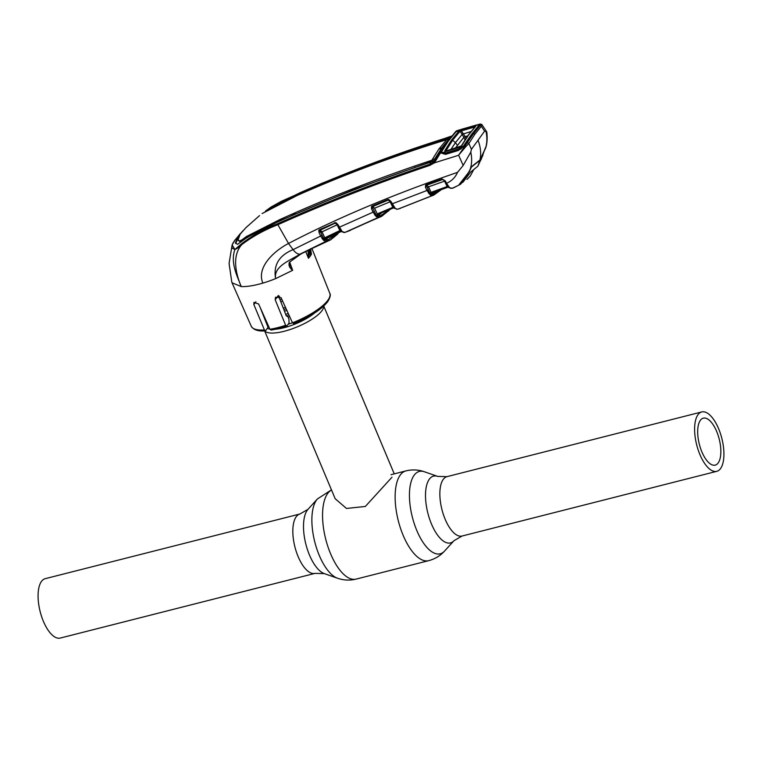 <?xml version="1.0" encoding="UTF-8"?>
<svg xmlns="http://www.w3.org/2000/svg" width="762" height="762" viewBox="0 0 762 762"><rect width="100%" height="100%" fill="white"/><g stroke="black" fill="none" stroke-linecap="round" stroke-linejoin="round"><path stroke-width="1.14" d="M718.614 428.701A30.632 12.992 75.8 0 0 701.726 411.947A30.632 12.992 75.8 0 0 699.916 454.571A30.632 12.992 75.8 0 0 716.804 471.326A30.632 12.992 75.8 0 0 718.614 428.701M701.869 451.866A24.222 10.277 75.8 0 0 715.223 465.115A24.222 10.277 75.8 0 0 716.661 431.416A24.222 10.277 75.8 0 0 703.307 418.167A24.222 10.277 75.8 0 0 701.869 451.866M315.03 573.367L60.274 638.061A30.632 12.992 -104.2 0 1 43.386 621.306A30.632 12.992 -104.2 0 1 45.196 578.682L299.942 513.988A30.632 12.992 75.8 0 0 298.132 556.612A30.632 12.992 75.8 0 0 315.03 573.367L324.326 573.615L337.556 578.244C343.624 580.349 349.815 580.634 356.111 579.101L428.682 560.67C434.95 559.013 440.255 555.812 444.579 551.059A42.491 18.021 75.8 0 1 416.824 530.552A42.491 18.021 75.8 0 1 409.889 487.728A42.491 18.021 75.8 0 1 424.444 471.773C418.376 469.659 412.185 469.373 405.889 470.906A46.301 19.641 75.8 0 0 403.155 535.343A46.301 19.641 75.8 0 0 428.682 560.67M323.65 306.143A32.061 9.696 157.2 0 1 322.021 310.62A32.061 9.696 157.2 0 1 292.037 328.87A32.061 9.696 157.2 0 1 264.757 330.898M264.633 330.898L335.175 498.719L346.481 508.454L365.341 506.454L392.03 477.174M288.227 313.43A32.061 9.696 157.2 0 1 285.693 314.354M265.1 318.459A32.061 9.696 157.2 0 1 264.519 318.44M278.787 296.589A32.061 9.696 157.2 0 1 279.54 296.228M284.531 311.372A32.061 9.696 157.2 0 1 286.807 310.286M323.736 306.057L394.249 473.869M309.639 249.603L308.486 258.299L305.705 251.555M289.703 262.204L292.675 270.291L275.606 278.635A43.453 13.145 157.2 0 1 262.861 283.102C254.232 285.617 247.021 286.779 241.23 286.598C235.953 274.291 231.6 255.737 241.859 244.554C238.982 247.221 236.668 248.879 234.896 249.517C230.048 262.985 237.715 277.035 241.23 286.598L232.039 282.778L231.734 281.721L229.076 263.452L232.124 244.907L232.953 243.164M286.36 326.231A40.805 12.344 157.2 0 1 271.177 330.051L269.948 329.289L258.623 303.99L253.946 302.381L253.87 304.562L264.414 329.946L265.624 330.67L268.043 327.327L260.204 307.524M326.955 302.152A40.805 12.344 157.2 0 1 293.761 323.517L292.494 322.812L281.064 297.656L275.501 297.266L275.196 299.78L285.636 325.298L286.807 326.079L289.046 322.974L288.95 319.173L288.065 316.944L286.226 315.725L278.34 295.437M485.451 148.476L485.67 147.761C487.166 142.504 487.251 136.979 485.927 131.188L484.575 131.159L478.003 140.246C480.641 146.923 481.289 153.495 479.946 159.963L471.849 166.421L470.287 169.031C471.916 163.592 472.078 157.963 470.773 152.143L463.182 165.459L457.505 172.374C393.849 194.215 337.518 217.913 288.522 243.459C274.349 250.774 256.127 267.214 262.861 283.102M465.601 144.504L464.315 145.933C465.153 145.504 458.038 150.895 458.562 149.866L445.846 153.772L441.76 153.2L446.208 153.943L445.618 154.353L440.522 152.791A1.067 0.991 171.3 0 1 441.646 152.886L440.255 153.276L434.502 162.811L429.873 165.373C377.704 182.975 327.031 202.749 277.873 224.704L288.522 243.459L293.084 249.641C279.054 255.422 273.234 265.081 275.606 278.635C273.329 265.9 291.484 259.947 299.999 254.127L326.069 241.306L323.583 240.306L320.621 236.039L293.084 249.641A10.687 5.115 62.7 0 0 299.999 254.127L329.213 240.478M264.414 329.946A42.586 12.887 -22.8 0 1 251.27 326.279C253.632 329.936 258.308 331.47 265.3 330.87L265.624 330.67M271.177 330.051L286.807 326.079M293.761 323.517L293.551 323.698C309.991 316.935 321.383 309.582 327.746 301.638C330.222 297.485 330.898 294.703 329.784 293.275L311.906 248.479M310.391 251.479L311.458 254.194L310.591 248.726M310.325 251.47L311.391 254.079M308.486 258.299L310.21 256.184L310.077 249.384M337.623 233.315A1.067 0.924 39.5 0 1 337.509 234.22L338.652 232.734A1.067 0.914 -144.1 0 1 338.347 232.991L330.517 239.916L326.069 241.306A1.067 0.972 81.2 0 0 326.612 240.106L328.06 239.811L337.757 233.162M341.262 231.057L325.022 238.325L327.517 238.049L327.765 237.258L326.984 239.249L324.783 239.516A1.067 0.867 126.6 0 1 324.012 240.668M337.337 224.761L335.147 223.123L320.25 230.114A1.067 0.962 -88.6 0 0 319.84 230.457L323.507 238.363L339.862 230.572L337.08 224.819L322.031 231.839L325.022 238.325A1.067 0.962 -91.6 0 0 324.431 239.354L326.612 240.106M340.462 230.429L339.9 230.686M328.384 237.601L341.405 231.438L328.432 237.582A1.067 0.476 -115.6 0 1 328.384 237.601L327.517 238.049A1.067 0.972 -101.1 0 0 326.984 239.249M341.071 231.029L340.624 231.057A1.067 0.962 86.9 0 0 340.309 231.143L339.862 230.572M335.594 223.047A1.067 0.962 89.8 0 0 335.242 223.123L320.25 230.114L322.031 231.839L320.831 232.562L320.154 231.562L318.954 232.286L318.811 230.334L319.526 229.629L335.861 222.571L337.909 224.523L342.252 231.648L341.405 231.429A1.067 0.733 -64.2 0 0 342.252 231.648L344.938 232.41L350.215 230.457M322.04 238.554A1.067 0.648 146.4 0 0 323.05 237.592L320.831 232.562M340.624 231.057A1.067 0.962 86.9 0 1 341.405 231.429M343.472 232.21A1.067 0.953 -88.2 0 0 344.5 232.439M389.144 210.188A1.067 0.924 39.7 0 1 388.658 210.817L379.876 216.999L376.59 216.865L373.066 212.179L339.242 227.267L338.528 227.219L337.195 224.476L337.909 224.523M393.83 207.816L377.542 214.513L379.952 214.122L380.143 213.236L379.4 215.341L377.361 215.694L380.419 215.789L388.372 210.512M372.808 206.502L388.287 200.054L372.732 206.502L374.571 208.216L377.542 214.513A1.067 0.972 85.4 0 0 376.933 215.522L377.361 215.694A1.067 0.886 123.5 0 1 376.59 216.865M354.254 228.324L380.19 216.903M354.32 228.295L344.729 232.477A1.067 0.962 -100.3 0 0 344.938 232.41L378.523 217.351A1.067 0.972 78.2 0 0 379.085 216.132M376.037 216.398L375.552 215.265M308.477 258.137L307.991 250.412M323.098 238.992L322.726 238.135M319.449 230.515L319.173 229.867M307.753 250.536L307.858 250.784A1.067 0.552 18.9 0 0 309.124 250.755M330.517 239.916L322.04 243.526A1.067 0.476 -115.9 0 1 321.993 243.545M298.218 255.432L300.971 253.937A1.067 0.495 -117.2 0 0 301.028 253.908L289.57 262.128A1.067 0.495 -139.2 0 0 289.836 262.042A1.067 0.495 -139.2 0 1 289.836 262.042A1.067 0.495 -139.2 0 0 289.893 261.776M289.046 262.89L292.675 270.281C289.293 267.738 288.265 265.024 289.57 262.128M323.583 240.306A1.067 0.857 138.3 0 0 324.431 239.354L323.507 238.363A1.067 0.695 136.8 0 1 322.631 239.297M321.821 235.306L320.621 236.039L318.954 232.286M319.84 230.457A1.067 0.572 -154.1 0 1 318.811 230.334M341.595 231.029A1.067 0.829 -27.4 0 1 340.576 230.629L335.861 222.571M337.233 224.266L334.528 222.647M320.145 230.105L319.526 229.629M338.557 227.009L339.576 229.095A1.067 0.581 -33 0 0 340.357 229.2M339.538 228.771A1.067 0.581 -33 0 0 339.576 229.095L340.595 230.667M372.418 206.807A1.067 0.572 -148.7 0 1 371.437 206.626L372.142 206.016L372.732 206.502L372.694 207.94L375.523 213.751A1.067 0.657 145.9 0 1 374.513 214.722M375.523 213.751L376.018 214.57A1.067 0.705 134.7 0 1 375.161 215.503M374.256 211.445L373.066 212.179L371.504 208.674L371.437 206.626M372.694 207.94L371.504 208.674M388.22 200.063L387.629 199.577L388.706 199.473L390.963 201.463L395.249 208.426A1.067 0.733 115.3 0 1 394.678 208.464L394.678 208.464A1.067 0.733 115.3 0 1 394.411 208.188L393.573 207.397A1.067 0.838 -27.9 0 0 393.592 207.445L393.592 207.445A1.067 0.838 -27.9 0 0 394.583 207.807M372.142 206.016L387.629 199.577M377.123 213.951L392.849 207.34L390.106 201.73L388.287 200.054A1.067 0.962 87 0 1 388.791 200.006L390.792 201.997M390.373 201.673L374.571 208.216M393.811 207.788L393.573 207.807A1.067 0.962 84 0 0 393.335 207.874L392.849 207.34L393.544 207.35M391.573 203.854L392.535 205.559A1.067 0.581 -33.3 0 0 392.573 205.892L392.573 205.892A1.067 0.581 -33.3 0 0 393.354 205.997M390.249 201.416L390.963 201.463M395.249 208.426L397.192 209.169A1.067 0.953 97.7 0 1 396.145 208.845M379.4 215.341A1.067 0.972 76.2 0 1 379.952 214.122L380.819 213.731M380.876 213.703L379.971 214.122M397.192 209.169L397.964 209.131A1.067 0.962 76.8 0 1 397.478 209.188M433.816 192.376L433.197 193.615L431.406 194.043L432.987 194.31A1.067 0.972 74.6 0 1 432.406 195.539L397.964 209.131L433.816 195.072L430.635 195.243L426.92 190.5L391.544 204.073L393.592 207.445L396.754 209.226M485.927 131.188L486.823 132.083L486.318 133.093M479.946 159.963L485.67 147.761M478.003 140.246L471.43 149.333L470.773 152.143M457.505 172.374C455.419 177.317 451.752 180.975 446.522 183.328L449.57 187.652L451.342 188.328L453.8 187.738L452.295 188.29A1.067 0.962 72.4 0 1 452.133 188.328M451.342 188.328A1.067 0.943 100.1 0 1 450.875 188.376L450.875 188.376A1.067 0.943 100.1 0 1 450.294 187.976M449.57 187.652A1.067 0.733 114.3 0 1 449.028 187.69L449.028 187.69A1.067 0.733 114.3 0 1 448.742 187.404L445.218 181.223L442.865 179.461A1.067 0.962 83 0 1 442.922 179.461L445.189 181.442M448.885 187.042A1.067 0.848 151.8 0 1 447.913 186.671L447.913 186.671A1.067 0.848 151.8 0 1 447.885 186.623M447.694 185.309A1.067 0.6 146.1 0 1 446.923 185.195L449.028 187.69L452.295 188.29A1.067 0.962 72.4 0 0 452.361 188.271L458.505 185.29M460.915 183.994L458.514 185.328M441.322 189.595L433.816 195.072L441.522 189.519M432.987 194.31L440.417 189.929M431.235 194.739L430.416 195.12M428.968 192.605L427.863 190.043M426.472 186.823L425.663 184.947M431.102 196.11L402.65 207.35M429.12 193.9A1.067 0.705 131.6 0 0 429.958 192.967L429.349 191.986A1.067 0.657 145.6 0 1 428.32 192.976M429.349 191.986L427.349 187.557L428.539 186.814L431.044 192.357L447.18 186.557L444.513 181.165L428.539 186.814L426.787 185.128L442.693 179.499A1.067 0.962 83 0 1 442.865 179.461M429.997 194.748A1.067 0.895 139.2 0 0 430.863 193.862L429.958 192.967L431.044 192.357L431.502 192.891L433.778 192.395L448.208 187.119L434.588 192.081M427.349 187.557L428.111 189.757L426.92 190.5L425.482 187.328L425.577 185.042L426.177 184.642L442.112 179.013L445.322 180.889L446.522 183.328M426.177 184.642L426.749 185.137A1.067 0.972 84.8 0 0 426.463 185.328L426.682 186.585L425.482 187.328M447.856 186.576L447.18 186.557L447.704 187.061A1.067 0.962 80 0 1 447.837 187.033L431.502 192.891A1.067 0.972 81.8 0 0 430.863 193.862L431.406 194.043A1.067 0.905 118.9 0 1 430.635 195.243M433.197 193.615A1.067 0.972 73.2 0 1 433.778 192.395L433.73 191.795M447.265 185.366L445.218 181.223L442.693 179.499L426.749 185.137M459.095 184.585L469.059 171.869L470.287 169.031M442.112 179.013L442.674 179.508M444.608 145.675A17.812 15.202 -144.1 0 1 444.589 145.694L437.255 157.277L434.464 160.344L430.854 162.125L429.768 164.24L434.149 161.82L434.502 162.811L458.648 155.267L463.182 165.459M277.759 223.657L277.873 224.704C264.5 229.886 252.489 236.506 241.859 244.554L241.611 243.716C252.298 235.544 264.347 228.857 277.759 223.657C326.917 201.701 377.59 181.899 429.768 164.24L429.873 165.373M242.916 230.819L235.134 239.887L232.124 244.907L234.896 249.517L241.611 243.716M235.134 239.897L234.534 240.687C230.857 246.059 231.019 248.879 235.02 249.155M464.572 145.847L464.191 146.304L464.944 145.742L465.953 146.514L458.695 155.096L473.497 133.721L480.05 125.644L480.174 124.263L464.572 145.847L458.362 150.447L445.618 154.353M478.688 124.53L480.155 123.968L481.841 124.53L479.955 124.063M434.149 161.82L440.522 152.791A1.067 0.876 -151.1 0 0 440.007 153.229L447.218 141.903L455.457 131.864A1.067 0.943 44.1 0 1 455.981 131.397L458.8 130.064L455.981 131.397A1.067 0.705 56.4 0 1 456.476 131.502M457.495 131.445L456.695 130.95L455.781 131.531L456.314 131.064M458.8 130.064L459.705 129.835L458.8 130.064M478.584 124.52L480.174 124.263L479.06 125.054M472.497 134.017L478.231 126.93M465.144 145.313L472.64 133.96M465.487 144.828L466.058 144.189M446.208 153.943L461.2 148.828M458.924 150.038L458.362 150.447M480.05 125.644A1.067 0.924 42.3 0 1 481.336 126.263L474.802 134.322L468.878 143.504L465.953 146.514M484.575 131.159L481.336 126.263L481.755 124.416M471.43 149.333L468.878 143.504A1.067 0.895 30 0 0 467.544 142.932M440.045 153.162L438.35 156.42M448.066 141.437A1.067 0.914 -144.2 0 0 447.218 141.903M454.523 133.017L447.294 141.77L440.522 152.381M430.854 162.125C378.638 179.613 327.984 199.387 278.911 221.447C267.024 226.381 255.861 232.134 245.421 238.716L237.554 244.354L235.41 243.03L237.658 236.896L240.363 233.553M237.658 236.896L238.125 237.973L235.734 243.516M288.874 217.008L280.368 220.485L246.859 237.534L240.259 241.973L238.42 240.173M438.807 149.133A17.812 15.202 -144.1 0 0 441.808 147.828L449.351 138.655L446.723 139.675L438.807 149.133L431.854 160.249C379.6 177.613 328.974 197.377 279.978 219.513L246.44 236.515L242.116 239.725L242.545 240.773M240.259 241.973L238.115 239.687L240.182 234.172L245.85 227.733L259.556 215.598M239.83 240.897L242.116 239.725M446.723 139.675C395.716 155.324 345.958 173.879 297.456 195.339L262.099 213.56M442.57 148.59A18.879 16.116 -144.1 0 1 442.236 148.78L441.808 147.828L434.854 158.706L435.321 159.591L444.77 145.428M449.723 139.675L449.351 138.655M434.854 158.706L431.854 160.249M295.37 214.141L353.082 189.852L432.292 161.182L431.902 160.23M415.014 167.021L414.699 167.611M295.618 213.684L289.227 216.846M434.578 160.23L432.035 161.677M421.424 165.297L421.748 164.725M451.561 136.703L448.037 138.36L449.504 136.941C398.602 152.829 348.815 171.421 300.133 192.7L271.082 207.016L265.443 211.131M451.809 136.007L449.504 136.941A1.067 0.505 -107.4 0 1 449.599 136.893A1.067 0.505 -107.4 0 1 449.704 136.884M448.037 138.36C397.059 154.124 347.282 172.698 298.694 194.081L266.29 210.417M475.193 126.873L460.096 131.245L463.877 137.293L465.172 136.598L461.296 130.702A1.067 0.486 -106.1 0 1 461.41 129.807L475.793 126.187L468.459 135.131L461.772 145.58L459.638 146.933L446.018 151.105L444.808 150.685L451.58 139.989L459.057 130.969L461.41 129.807M462.991 182.137L470.649 172.107L477.879 166.164L482.956 155.086M469.125 171.698L464.077 180.118L458.638 185.233L463.363 181.775M458.991 149.714L458.457 149.076L445.741 152.981L446.294 153.638M469.192 171.86L471.611 166.63M445.741 152.981L441.931 152.743L463.325 146.199L471.649 134.236L478.793 125.473L478.927 124.616L477.383 124.758L457.943 130.588L478.927 124.616L478.698 126.197M480.908 160.058L485.442 147.704M485.489 148.38L479.86 160.344L471.697 166.84M470.983 131.531L462.267 134.303L455.419 142.637L452.618 140.237L445.875 150.914L446.513 151.143M465.934 138.427L465.182 136.627L467.668 135.912M455.362 148.142L463.877 137.293L465.172 136.598M450.866 149.514L455.419 142.637L457.362 145.256M473.44 170.145L470.287 176.003L466.982 179.432M463.877 137.293L464.963 139.884M464.077 180.118L470.087 169.678M479.86 160.344L477.879 166.164M443.665 153.991L441.931 152.743L441.808 151.362L448.437 140.913L455.743 132.093L457.943 130.588M463.325 146.199L458.457 149.076M465.115 144.399L464.991 145.294M471.507 135.226L471.649 134.236M451.58 139.989L452.618 140.237L460.096 131.245A1.067 0.933 -136.1 0 0 459.057 130.969M444.808 150.685A1.067 0.886 28.8 0 1 445.875 150.914L446.056 151M461.772 145.58A1.067 0.886 -150 0 0 461.286 145.942L461.286 145.942A1.067 0.886 -150 0 0 461.2 146.171M461.2 146.228L468.459 135.131M475.193 126.835A1.067 0.933 42.7 0 1 475.402 126.425L475.402 126.425A1.067 0.933 42.7 0 1 475.793 126.187M468.325 135.179L473.84 128.359M474.516 127.387L474.65 126.902A1.067 0.486 -105.6 0 1 474.774 126.006M462.258 134.303L463.41 133.674M299.942 513.988L308 509.33A34.452 14.611 75.8 0 0 309.477 555.041A34.452 14.611 75.8 0 0 324.326 573.615M308 509.33L317.421 498.948A42.491 18.021 75.8 0 0 319.24 555.336A42.491 18.021 75.8 0 0 337.556 578.244M331.518 490.023A46.301 19.641 75.8 0 0 330.584 553.774A46.301 19.641 75.8 0 0 356.111 579.101M424.444 471.773L437.674 476.393A34.452 14.611 75.8 0 0 425.872 489.328A34.452 14.611 75.8 0 0 431.492 524.056A34.452 14.611 75.8 0 0 454 540.687L462.058 536.029L716.804 471.326M437.674 476.393L446.97 476.65A30.632 12.992 75.8 0 0 445.16 519.265A30.632 12.992 75.8 0 0 462.058 536.029M314.42 313.125A29.327 8.877 157.2 0 1 276.196 329.184M269.881 329.136A29.327 8.877 157.2 0 1 267.338 328.298M283.293 308.172A28.499 8.62 157.2 0 1 285.388 307.162M283.893 309.724A29.327 8.877 157.2 0 1 286.074 308.677M289.655 316.554A28.499 8.62 157.2 0 1 288.227 317.087M265.986 320.44A28.499 8.62 157.2 0 1 265.205 320.154M292.465 322.745A28.499 8.62 157.2 0 1 288.103 324.279M268.815 326.755A28.499 8.62 157.2 0 1 267.643 326.327M280.035 299.799A29.327 8.877 157.2 0 1 281.683 299.009M280.826 301.828A28.499 8.62 157.2 0 1 282.578 300.99M288.96 315.039A29.327 8.877 157.2 0 1 286.522 315.925M265.471 319.278A29.327 8.877 157.2 0 1 264.795 319.126M292.494 322.812A42.586 12.887 -22.8 0 0 327.879 300.218A42.586 12.887 -22.8 0 0 329.784 293.275M269.948 329.289A42.586 12.887 -22.8 0 0 285.636 325.298M264.909 330.698A40.805 12.344 157.2 0 1 256.108 329.498M275.196 299.78L277.949 295.98M253.87 304.562L255.889 301.771M311.458 254.194L310.21 256.184M330.527 239.906L337.509 234.22A1.067 0.924 39.5 0 1 337.233 234.429M328.06 239.811A1.067 0.972 75.6 0 1 327.546 241.011M380.419 215.789A1.067 0.972 73 0 1 379.876 216.999M301.085 253.879A1.067 0.495 -117.2 0 1 301.028 253.908L322.04 243.526M298.361 255.356L289.836 262.033L289.493 264.643M473.497 133.721A1.067 0.914 35.9 0 1 474.802 134.322M439.741 153.714L440.007 153.229M246.859 237.534L246.44 236.515M280.368 220.485L279.978 219.513M300.133 192.7L300.8 192.986L300.133 192.7M298.942 194.672L298.694 194.081M448.38 139.055L448.085 138.341M317.421 498.948L331.46 489.871M390.992 474.697L405.889 470.906M446.97 476.65L701.726 411.947M454 540.687L444.579 551.059M251.27 326.279L232.039 282.778M310.715 252.574L310.62 248.679M344.119 232.515L341.662 231.696M377.695 218.008L381.543 216.389L389.372 210.093M349.834 230.4L376.257 218.551M390.82 201.778L388.572 199.996M397.831 209.179L400.498 208.312M486.823 132.083C487.509 138.789 487.089 144.161 485.546 148.209M453.79 187.738L460.753 184.09M433.788 192.386L434.607 192.072M465.582 144.542L472.183 134.274L479.431 125.387M481.898 124.606L486.737 131.864M440.284 152.895L440.75 152.095M238.115 239.687L238.544 240.763M455.619 131.616L456.933 130.616M451.828 135.988L372.999 163.173L321.583 183.432L281.416 201.282L271.082 207.016M479.069 124.968L478.917 125.949M461.01 129.426L477.383 124.758M475.402 126.425L468.011 135.436L461.286 145.942L446.151 150.971"/></g></svg>
